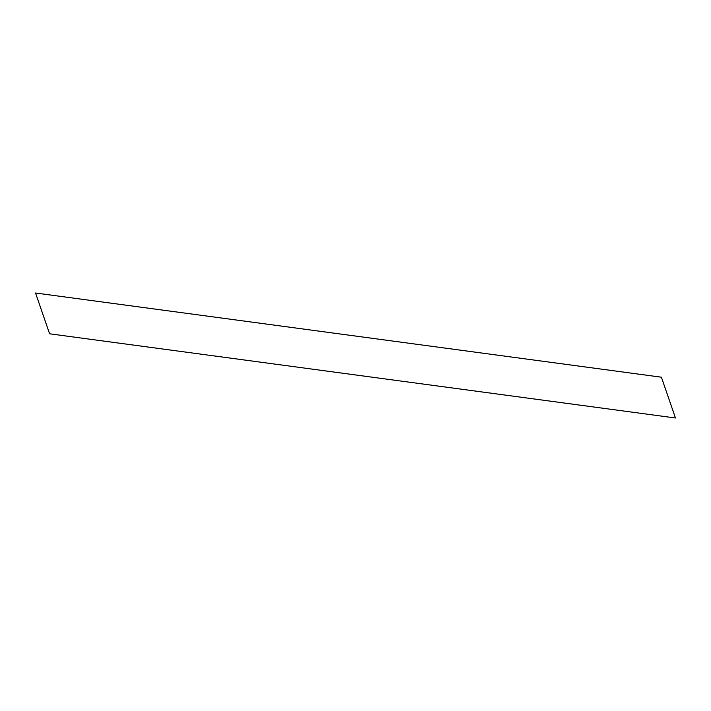 <?xml version="1.0" encoding="UTF-8"?>
<svg xmlns="http://www.w3.org/2000/svg" width="711" height="711" viewBox="0 0 711 711"><rect width="100%" height="100%" fill="white"/><g stroke="black" fill="none" stroke-linecap="round" stroke-linejoin="round"><path stroke-width="1.07" d="M49.592 333.797L675.45 417.988L661.408 377.203L35.55 293.012L49.592 333.797"/></g></svg>
